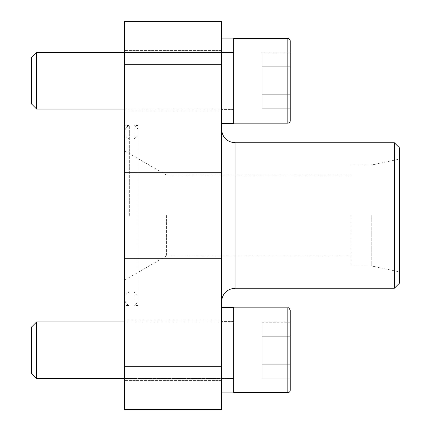 <?xml version="1.0" encoding="UTF-8"?>
<svg xmlns="http://www.w3.org/2000/svg" width="431" height="431" viewBox="0 0 431 431"><rect width="100%" height="100%" fill="white"/><g stroke="black" fill="none" stroke-linecap="round" stroke-linejoin="round"><path stroke-width="0.32" stroke-dasharray="2.15 1.62" d="M129.354 215.5L129.354 125.496L129.354 215.5M124.586 292.051L129.354 292.051C128.53 292.18 125.006 293.791 124.586 298.775L124.586 125.496L124.586 298.775C125.006 303.763 128.53 305.374 129.354 305.504L124.586 305.504M221.561 64.688L221.561 409.45L124.586 409.45L124.586 21.55L221.561 21.55L221.561 64.688L124.586 64.688M124.586 80.748L124.586 50.438L124.586 80.748M124.586 350.252L124.586 380.562L124.586 350.252M221.561 80.748L221.561 38.117L221.561 80.748M221.561 350.252L221.561 392.883L221.561 350.252M221.561 301.7L221.561 129.3L221.561 301.7M399.348 147.725L399.348 283.275M399.348 215.5L399.348 271.864L399.348 215.5M394.392 142.769L394.392 288.231M371.786 215.5L371.786 266.008L371.786 215.5M350.861 215.5L350.861 266.008L350.861 215.5M166.576 215.5L166.576 255.906L166.576 215.5M233.683 350.252L233.683 392.883L233.683 350.252M233.683 392.684L233.683 307.831L233.683 392.684M221.561 392.883L233.683 392.883L233.683 307.626L221.561 307.626M233.683 80.748L233.683 38.117L233.683 80.748M233.683 123.169L233.683 38.316L233.683 123.169L233.683 38.316L233.683 123.169L287.827 123.169L287.827 38.316L287.827 123.169L287.827 38.316L233.683 38.316M221.561 123.374L233.683 123.374L233.683 38.117L221.561 38.117M290.252 322.259L290.252 378.251L290.252 322.259L290.252 378.251L290.252 322.259L290.252 378.251L290.252 322.259L261.967 322.259L261.967 336.255L290.252 336.255L261.967 336.255L261.967 322.259L290.252 322.259M124.586 321.968L233.683 321.968L36.608 321.968L36.608 378.537L36.608 321.968L36.608 378.537L233.683 378.537L233.683 321.968L233.683 378.537L233.683 321.968L233.683 378.537L124.586 378.537M36.608 321.968L31.652 326.93L31.652 373.58L31.652 326.93L31.652 373.58L36.608 378.537M290.252 52.749L290.252 108.741L290.252 52.749L290.252 108.741L290.252 52.749L290.252 108.741L290.252 52.749L261.967 52.749L261.967 66.746L290.252 66.746L261.967 66.746L261.967 52.749L290.252 52.749M233.683 109.032L233.683 52.458L233.683 109.032L233.683 52.458L233.683 109.032L124.586 109.032M36.608 52.463L36.608 109.032L36.608 52.463L36.608 109.027L31.652 104.07L31.652 57.42L31.652 104.07L31.652 57.42L36.608 52.458L233.683 52.458L124.586 52.458M233.683 109.027L36.608 109.032M261.967 364.254L261.967 336.255L261.967 364.254L290.252 364.254L261.967 364.254L261.967 378.251L290.252 378.251L261.967 378.251L261.967 336.255L290.252 336.255L261.967 336.255L261.967 322.259L261.967 364.254L290.252 364.254L261.967 364.254L261.967 378.251L261.967 364.254M261.967 94.745L261.967 66.746L261.967 94.745L290.252 94.745L261.967 94.745L261.967 108.741L290.252 108.741L261.967 108.741L261.967 66.746L290.252 66.746L261.967 66.746L261.967 52.749L261.967 94.745L290.252 94.745L261.967 94.745L261.967 108.741L261.967 94.745M138.039 305.504L134.084 305.504L134.084 125.496L134.084 305.504L138.044 302.077L138.044 215.5L138.039 302.077M138.039 292.051L134.084 292.051L134.084 138.949L134.084 292.051L138.044 295.477L138.044 128.923L138.044 305.504L138.044 125.496L138.039 295.477M221.561 258.244L124.586 258.244M221.561 366.312L124.586 366.312M221.561 172.756L124.586 172.756M235.03 142.769L235.03 288.231M287.827 307.831L287.827 392.684M124.586 138.949L129.354 138.949C128.53 138.82 125.006 137.209 124.586 132.225C125.006 127.237 128.53 125.626 129.354 125.496L124.586 125.496M221.561 50.438L124.586 50.438L221.561 50.438M221.561 111.047L124.586 111.047L221.561 111.047M221.561 319.953L124.586 319.953L221.561 319.953M221.561 380.562L124.586 380.562L221.561 380.562M350.861 266.008L371.786 266.008L399.348 271.864M350.861 164.992L371.786 164.992L399.348 159.136M350.861 175.094L166.576 175.094L124.586 150.85M350.861 255.906L166.576 255.906L124.586 280.15M233.683 321.569L221.561 321.569L233.683 321.569M233.683 378.946L221.561 378.946L233.683 378.946M233.683 52.054L221.561 52.054L233.683 52.054M233.683 109.431L221.561 109.431L233.683 109.431M287.827 307.826L233.683 307.831M138.039 125.496L134.084 125.496L138.044 128.923M138.039 138.949L134.084 138.949L138.044 135.523"/><path stroke-width="0.65" d="M124.586 366.312L124.586 409.45L221.561 409.45L221.561 366.312L124.586 366.312L124.586 21.55L221.561 21.55L221.561 366.312M394.392 142.769L394.392 288.231L399.348 283.275L399.348 147.725L394.392 142.769L235.03 142.769C226.851 141.971 222.358 137.484 221.561 129.3M394.392 288.231L235.03 288.231L235.03 142.769M221.561 301.7C222.358 293.522 226.851 289.029 235.03 288.231M221.561 307.626L233.683 307.626L233.683 392.883L221.561 392.883M221.561 38.117L233.683 38.117L233.683 123.374L221.561 123.374M287.827 392.684C289.298 392.539 290.106 391.731 290.252 390.26L290.252 310.255L290.252 390.26C290.106 391.731 289.298 392.539 287.827 392.684L287.827 307.831C288.253 308.531 288.07 306.118 290.252 310.255C288.07 306.118 288.253 308.531 287.827 307.831M287.827 392.679L233.683 392.679L287.827 392.679M124.586 378.537L36.608 378.537L36.608 321.968L124.586 321.968M36.608 378.537L31.652 373.58L31.652 326.93L36.608 321.968M233.683 38.316L287.827 38.316L287.827 123.169C289.298 123.029 290.106 122.221 290.252 120.75L290.252 40.74L290.252 120.75C290.106 122.221 289.298 123.029 287.827 123.169L233.683 123.169M124.586 52.458L36.608 52.458L31.652 57.42L31.652 104.07L36.608 109.027L36.608 52.463M124.586 109.032L36.608 109.032M221.561 64.688L124.586 64.688M221.561 172.756L124.586 172.756M221.561 258.244L124.586 258.244M287.827 307.826L233.683 307.831M287.827 38.321C288.156 38.919 288.291 36.78 290.252 40.74C288.291 36.78 288.156 38.919 287.827 38.321"/></g></svg>
